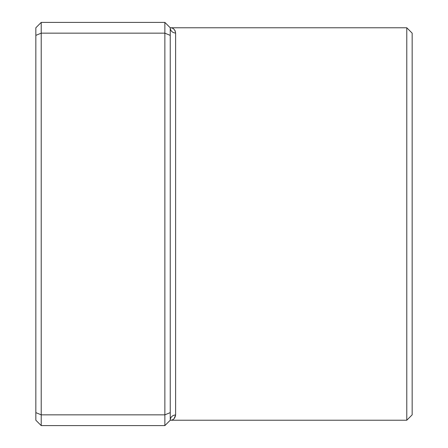 <?xml version="1.0" encoding="UTF-8"?>
<svg xmlns="http://www.w3.org/2000/svg" width="448" height="448" viewBox="0 0 448 448"><rect width="100%" height="100%" fill="white"/><g stroke="black" fill="none" stroke-linecap="round" stroke-linejoin="round"><path stroke-width="0.67" d="M164.864 425.6L164.864 22.4L41.216 22.4L41.216 425.6L164.864 425.6L170.24 420.224A5.376 5.23 180 0 1 175.616 414.994C174.983 418.494 173.191 420.235 170.24 420.224L170.24 27.776C173.191 27.765 174.983 29.506 175.616 33.006L175.616 414.994L174.132 418.6M406.784 27.776L412.16 33.152L412.16 414.848L406.784 420.224L406.784 27.776L170.24 27.776L164.864 22.4M170.24 35.381L164.864 33.152L41.216 33.152L35.84 35.381L35.84 27.776L41.216 22.4M170.24 412.619L164.864 414.848L41.216 414.848L35.84 412.619L35.84 35.381M41.216 425.6L35.84 420.224L35.84 412.619M175.308 31.259L174.927 30.447M174.188 29.462L173.774 29.064M170.24 27.776A5.376 5.23 180 0 0 175.616 33.006M406.784 420.224L170.24 420.224"/></g></svg>
